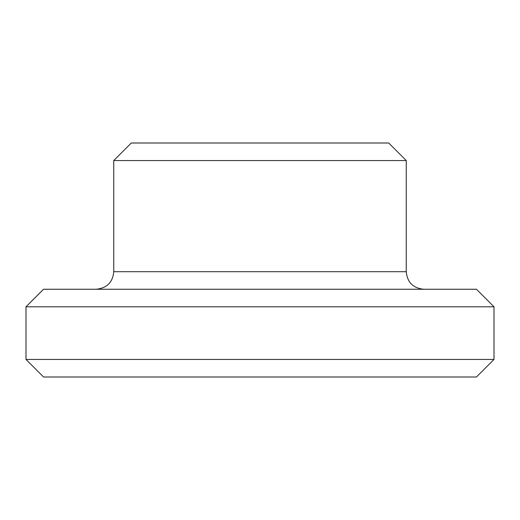<?xml version="1.0" encoding="UTF-8"?>
<svg xmlns="http://www.w3.org/2000/svg" width="520" height="520" viewBox="0 0 520 520"><rect width="100%" height="100%" fill="white"/><g stroke="black" fill="none" stroke-linecap="round" stroke-linejoin="round"><path stroke-width="0.78" d="M494 359.45L26 359.45L43.55 377L476.45 377L494 359.45L494 306.8L26 306.8L43.55 289.25L476.45 289.25L494 306.8M260 143L388.7 143L406.25 160.55L113.75 160.55L131.3 143L260 143M113.75 160.55L113.75 271.7L406.25 271.7L406.25 160.55M406.25 271.7C407.29 282.36 413.14 288.21 423.8 289.25M113.75 271.7C112.808 282.262 106.958 288.113 96.2 289.25M26 359.45L26 306.8"/></g></svg>
